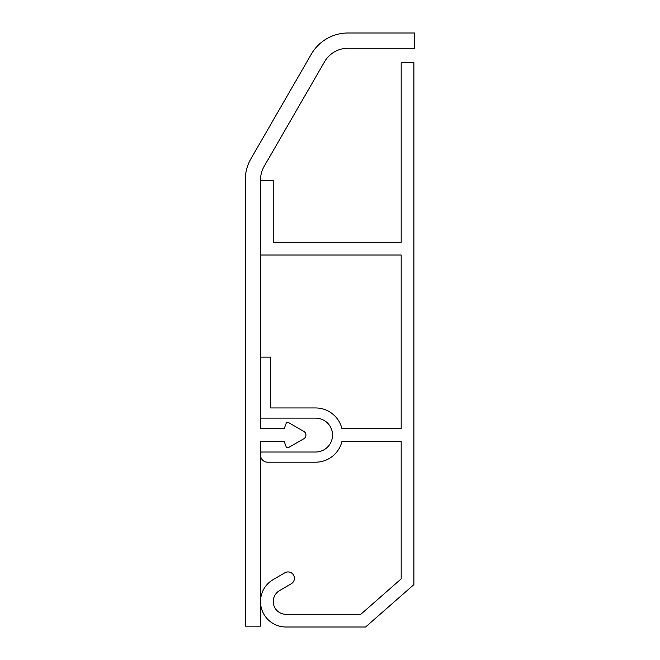 <?xml version="1.0" encoding="UTF-8"?>
<svg xmlns="http://www.w3.org/2000/svg" width="660" height="660" viewBox="0 0 660 660"><rect width="100%" height="100%" fill="white"/><g stroke="black" fill="none" stroke-linecap="round" stroke-linejoin="round"><path stroke-width="0.99" d="M413.886 584.628L413.886 62.659L401.181 62.659L401.181 242.294L273.224 242.294L273.224 180.444L260.518 180.444L260.518 255.007L401.181 255.007L401.181 428.719L341.954 428.719A27.118 27.118 0 0 0 315.596 407.954L270.683 407.954L270.683 357.118L260.518 357.118L260.518 418.126L315.596 418.126A16.945 16.945 0 0 1 332.541 435.072A16.945 16.945 0 0 1 315.596 452.017L261.195 452.017A7.128 7.128 0 0 0 267.647 462.19L315.596 462.19A27.118 27.118 0 0 0 341.954 441.424L401.181 441.424L401.181 578.878L360.805 614.287L285.937 614.287A12.713 12.713 0 0 1 279.535 590.601L291.258 583.77A6.353 6.353 0 0 0 293.543 575.074A6.353 6.353 0 0 0 284.856 572.789L273.133 579.62A25.418 25.418 0 0 0 285.937 627L365.59 627L413.886 584.628M245.264 626.15L260.518 626.15L260.518 441.424L284.204 441.424L286.11 446.671A1.691 1.691 0 0 0 288.552 447.554L303.814 438.743A4.24 4.24 0 0 0 303.814 431.401L288.552 422.59A1.691 1.691 0 0 0 286.11 423.481L284.204 428.719L260.518 428.719L260.518 179.932A27.118 27.118 0 0 1 264.149 166.369L324.522 61.809A27.118 27.118 0 0 1 348.001 48.254L414.736 48.254L414.736 33L348.001 33A42.372 42.372 0 0 0 311.305 54.186L250.94 158.746A42.372 42.372 0 0 0 245.264 179.932L245.264 626.15"/></g></svg>
